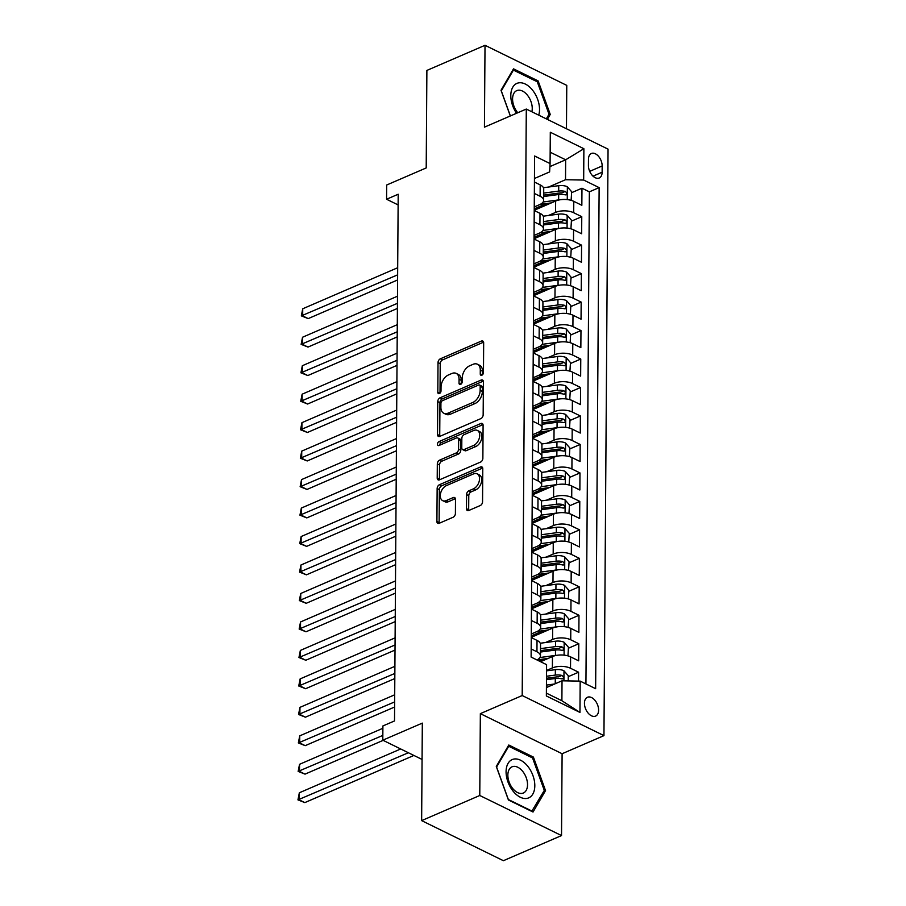 <?xml version="1.0" encoding="UTF-8"?>
<svg xmlns="http://www.w3.org/2000/svg" width="906" height="906" viewBox="0 0 906 906"><rect width="100%" height="100%" fill="white"/><g stroke="black" fill="none" stroke-linecap="round" stroke-linejoin="round"><path stroke-width="1.36" d="M481.845 375.22A2.208 1.416 -63.9 0 0 483.464 372.57L483.668 342.876A3.148 2.016 -63.9 0 0 482.773 341.041A3.148 2.016 -63.9 0 0 481.403 341.075L440.316 358.833A3.148 2.016 -63.9 0 0 438.017 362.615L437.813 392.298A2.208 1.416 -63.9 0 0 438.436 393.589A2.208 1.416 -63.9 0 0 439.399 393.566A2.208 1.416 -63.9 0 0 441.007 390.916L441.029 387.077A10.079 6.467 -63.9 0 1 448.402 374.982L451.822 373.499A10.079 6.467 -63.9 0 1 456.194 373.397A10.079 6.467 -63.9 0 1 459.07 379.286L459.036 383.125A2.208 1.416 -63.9 0 0 459.67 384.416A2.208 1.416 -63.9 0 0 460.622 384.393A2.208 1.416 -63.9 0 0 462.23 381.743L462.264 377.904A10.079 6.467 -63.9 0 1 469.625 365.809L473.045 364.325A10.079 6.467 -63.9 0 1 477.417 364.223A10.079 6.467 -63.9 0 1 480.293 370.112L480.259 373.952A2.208 1.416 -63.9 0 0 480.893 375.243A2.208 1.416 -63.9 0 0 481.845 375.22M598.594 710.145A10.26 6.297 66.6 0 0 594.8 700.157A10.26 6.297 66.6 0 0 587.45 697.258A10.26 6.297 66.6 0 0 584.449 703.215A10.26 6.297 66.6 0 0 588.232 713.203A10.26 6.297 66.6 0 0 595.593 716.102A10.26 6.297 66.6 0 0 598.594 710.145M466.465 508.708A3.148 2.016 -63.9 0 0 467.36 510.542A3.148 2.016 -63.9 0 0 468.73 510.52L480.259 505.537A3.148 2.016 -63.9 0 0 482.558 501.754L482.785 468.776A3.148 2.016 -63.9 0 0 481.89 466.93A3.148 2.016 -63.9 0 0 480.52 466.964L439.444 484.721A3.148 2.016 -63.9 0 0 437.145 488.504L436.907 521.482A3.148 2.016 -63.9 0 0 437.802 523.317A3.148 2.016 -63.9 0 0 439.172 523.294L453.091 517.269A3.148 2.016 -63.9 0 0 455.401 513.487L455.492 499.376A3.148 2.016 -63.9 0 0 454.597 497.541A3.148 2.016 -63.9 0 0 453.238 497.575L446.33 500.554A8.426 5.402 -63.9 0 1 442.672 500.644A8.426 5.402 -63.9 0 1 440.61 493.215A8.426 5.402 -63.9 0 1 446.432 485.605L473.476 473.917A8.426 5.402 -63.9 0 1 477.134 473.827A8.426 5.402 -63.9 0 1 479.206 481.256A8.426 5.402 -63.9 0 1 473.374 488.866L468.866 490.814A3.148 2.016 -63.9 0 0 466.567 494.597L466.465 508.708L468.674 509.795A3.148 2.016 -63.9 0 0 468.753 510.508M566.465 128.754L566.771 85.379L485.016 45.3L426.885 70.43L426.205 167.938L386.669 185.017L386.579 199.252L398.198 194.235L394.518 720.938L382.898 725.955L382.796 740.191L422.071 759.455M479.772 795.491L561.527 835.57L562.105 753.724L480.35 713.645L479.772 795.491L421.641 820.621L422.321 723.113L382.796 740.191M480.35 713.645L522.196 695.548L526.295 109.06L608.051 149.139L603.951 735.627L522.196 695.548M485.016 45.3L484.438 127.157L526.295 109.06M480.86 418.617A3.148 2.016 -63.9 0 0 483.158 414.846L483.396 381.868A3.148 2.016 -63.9 0 0 482.502 380.022A3.148 2.016 -63.9 0 0 481.131 380.056L440.044 397.813A3.148 2.016 -63.9 0 0 437.745 401.596L437.519 434.574A3.148 2.016 -63.9 0 0 438.413 436.409A3.148 2.016 -63.9 0 0 439.784 436.375L480.86 418.617M483.091 425.322L482.864 458.3A3.148 2.016 -63.9 0 1 480.554 462.071L439.478 479.829A3.148 2.016 -63.9 0 1 438.108 479.863A3.148 2.016 -63.9 0 1 437.213 478.028L437.315 463.917A3.148 2.016 -63.9 0 1 439.614 460.135L456.273 452.932A3.148 2.016 -63.9 0 0 458.572 449.15L458.64 439.784A3.148 2.016 -63.9 0 0 457.745 437.949A3.148 2.016 -63.9 0 0 456.375 437.983L439.036 445.48A2.208 1.416 -63.9 0 1 438.074 445.503A2.208 1.416 -63.9 0 1 437.541 443.555A2.208 1.416 -63.9 0 1 439.059 441.562L480.826 423.51A3.148 2.016 -63.9 0 1 482.196 423.476A3.148 2.016 -63.9 0 1 483.091 425.322M561.527 835.57L503.396 860.7L421.641 820.621M578.526 681.086L578.583 672.207L568.266 676.669M546.545 670.474L552.377 667.948A12.831 5.912 0.4 0 1 570.52 668.254L570.599 656.873L578.662 660.825L578.787 643.736L568.458 648.198M539.002 660.938L543.317 659.07M545.446 642.558L552.581 639.477A12.831 5.912 0.4 0 1 570.723 639.783L570.803 628.402L578.866 632.354L578.979 615.276L568.662 619.727M531.267 635.899L543.509 630.599M545.65 614.087L552.785 611.006A12.831 5.912 0.4 0 1 570.916 611.312L570.995 599.931L579.059 603.883L579.183 586.805L568.866 591.267M531.46 607.428L543.713 602.128M545.842 585.616L552.977 582.535A12.831 5.912 0.4 0 1 571.12 582.841L571.199 571.46L579.262 575.412L579.376 558.334L569.059 562.796M531.663 578.957L543.917 573.657M546.046 557.145L553.181 554.064A12.831 5.912 0.4 0 1 571.312 554.381L571.392 542.988L579.455 546.941L579.58 529.863L569.262 534.325M531.856 550.486L544.11 545.186M546.239 528.674L553.373 525.593A12.831 5.912 0.4 0 1 571.516 525.91L571.595 514.517L579.659 518.47L579.783 501.392L569.455 505.854M532.06 522.015L544.313 516.714M546.443 500.203L553.577 497.122A12.831 5.912 0.4 0 1 571.709 497.439L571.788 486.046L579.863 489.999L579.976 472.921L569.659 477.383M532.252 493.544L544.506 488.255M546.646 471.732L553.77 468.651A12.831 5.912 0.4 0 1 571.913 468.968L571.992 457.575L580.055 461.528L580.18 444.45L569.851 448.912M532.456 465.072L544.71 459.784M546.839 443.26L553.974 440.18A12.831 5.912 0.4 0 1 572.116 440.497L572.196 429.104L580.259 433.057L580.372 415.979L570.055 420.441M532.649 436.601L544.902 431.313M547.043 414.789L554.166 411.709A12.831 5.912 0.4 0 1 572.309 412.026L572.388 400.633L580.452 404.586L580.576 387.508L570.248 391.97M532.853 408.13L545.106 402.842M547.235 386.318L554.37 383.238A12.831 5.912 0.4 0 1 572.513 383.555L572.592 372.162L580.655 376.115L580.769 359.036L570.452 363.499M533.056 379.659L545.299 374.371M547.439 357.859L554.574 354.767A12.831 5.912 0.4 0 1 572.705 355.084L572.785 343.691L580.848 347.644L580.973 330.565L570.655 335.027M533.249 351.188L545.503 345.899M547.632 329.388L554.766 326.296A12.831 5.912 0.4 0 1 572.909 326.613L572.988 315.22L581.052 319.184L581.165 302.094L570.848 306.556M533.453 322.717L545.706 317.428M547.836 300.917L554.97 297.825A12.831 5.912 0.4 0 1 573.102 298.142L573.181 286.749L581.244 290.713L581.369 273.623L571.052 278.085M533.645 294.257L545.899 288.957M548.028 272.446L555.163 269.354A12.831 5.912 0.4 0 1 573.305 269.671L573.385 258.289L581.448 262.242L581.573 245.152L571.244 249.614M533.849 265.786L546.103 260.486M548.232 243.974L555.367 240.894A12.831 5.912 0.4 0 1 573.498 241.2L573.577 229.818L581.652 233.771L581.765 216.681L573.702 212.729A12.831 5.912 -179.6 0 0 555.559 212.423L548.436 215.503M534.042 237.315L546.295 232.015M571.448 221.143L581.765 216.681M570.599 656.873A12.831 5.912 -179.6 0 0 552.456 656.556L540.565 661.697M570.803 628.402A12.831 5.912 -179.6 0 0 552.66 628.085L531.256 637.337M570.995 599.931A12.831 5.912 -179.6 0 0 552.864 599.613L531.448 608.866M571.199 571.46A12.831 5.912 -179.6 0 0 553.056 571.142L531.652 580.395M571.392 542.988A12.831 5.912 -179.6 0 0 553.26 542.671L531.845 551.924M571.595 514.517A12.831 5.912 -179.6 0 0 553.453 514.2L532.048 523.453M571.788 486.046A12.831 5.912 -179.6 0 0 553.657 485.729L532.241 494.982M571.992 457.575A12.831 5.912 -179.6 0 0 553.849 457.27L532.445 466.522M572.196 429.104A12.831 5.912 -179.6 0 0 554.053 428.798L532.649 438.051M572.388 400.633A12.831 5.912 -179.6 0 0 554.245 400.327L532.841 409.58M572.592 372.162A12.831 5.912 -179.6 0 0 554.449 371.856L533.045 381.109M572.785 343.691A12.831 5.912 -179.6 0 0 554.653 343.385L533.238 352.638M572.988 315.22A12.831 5.912 -179.6 0 0 554.846 314.914L533.441 324.167M573.181 286.749A12.831 5.912 -179.6 0 0 555.05 286.443L533.634 295.696M573.385 258.289A12.831 5.912 -179.6 0 0 555.242 257.972L533.838 267.225M573.577 229.818A12.831 5.912 -179.6 0 0 555.446 229.501L534.03 238.754M588.47 159.252L588.424 165.515A9.943 6.104 66.6 0 0 592.094 175.198A9.943 6.104 66.6 0 0 599.217 178.006A9.943 6.104 66.6 0 0 602.128 172.231L602.162 165.968A9.943 6.104 66.6 0 0 598.492 156.296A9.943 6.104 66.6 0 0 591.369 153.488A9.943 6.104 66.6 0 0 588.47 159.252M546.386 693.135L561.89 700.734L562.026 680.802L580.168 681.119L595.638 688.696L599.138 187.621L583.668 180.045L565.525 179.728L548.628 187.032M580.168 681.119L579.953 712.433L546.363 695.967L546.578 664.653L531.12 657.077L534.608 155.991L550.078 163.578L550.304 132.253L583.883 148.72L583.668 180.045M531.278 634.007L536.669 631.675A12.831 5.912 0.4 0 0 540.667 627.428L540.746 616.046A12.831 5.912 -179.6 0 0 537.213 611.935L531.448 609.104M531.471 605.536L536.873 603.203A12.831 5.912 0.4 0 0 540.859 598.957L540.939 587.575A12.831 5.912 -179.6 0 0 537.417 583.464L531.652 580.633M531.675 577.065L537.065 574.732A12.831 5.912 0.4 0 0 541.063 570.486L541.142 559.104A12.831 5.912 -179.6 0 0 537.609 554.993L531.845 552.173M531.867 548.594L537.269 546.261A12.831 5.912 0.4 0 0 541.256 542.026L541.335 530.633A12.831 5.912 -179.6 0 0 537.813 526.522L532.048 523.702M532.071 520.123L537.462 517.79A12.831 5.912 0.4 0 0 541.46 513.555L541.539 502.162A12.831 5.912 -179.6 0 0 538.005 498.051L532.241 495.231M532.275 491.652L537.666 489.319A12.831 5.912 0.4 0 0 541.652 485.084L541.743 473.691A12.831 5.912 -179.6 0 0 538.209 469.58L532.445 466.76M532.468 463.181L537.87 460.848A12.831 5.912 0.4 0 0 541.856 456.613L541.935 445.22A12.831 5.912 -179.6 0 0 538.402 441.109L532.637 438.289M532.671 434.71L538.062 432.377A12.831 5.912 0.4 0 0 542.06 428.142L542.139 416.749A12.831 5.912 -179.6 0 0 538.606 412.638L532.841 409.818M532.864 406.239L538.266 403.917A12.831 5.912 0.4 0 0 542.252 399.671L542.332 388.278A12.831 5.912 -179.6 0 0 538.81 384.167L533.045 381.347M533.068 377.779L538.458 375.446A12.831 5.912 0.4 0 0 542.456 371.2L542.535 359.807A12.831 5.912 -179.6 0 0 539.002 355.696L533.238 352.876M533.26 349.308L538.662 346.975A12.831 5.912 0.4 0 0 542.649 342.728L542.728 331.336A12.831 5.912 -179.6 0 0 539.206 327.225L533.441 324.405M533.464 320.837L538.855 318.504A12.831 5.912 0.4 0 0 542.853 314.257L542.932 302.864A12.831 5.912 -179.6 0 0 539.398 298.765L533.634 295.934M533.657 292.366L539.059 290.033A12.831 5.912 0.4 0 0 543.045 285.786L543.124 274.393A12.831 5.912 -179.6 0 0 539.602 270.294L533.838 267.463M533.861 263.895L539.251 261.562A12.831 5.912 0.4 0 0 543.249 257.315L543.328 245.934A12.831 5.912 -179.6 0 0 539.795 241.823L534.03 238.991M534.064 235.424L539.455 233.091A12.831 5.912 0.4 0 0 543.441 228.844L543.521 217.463A12.831 5.912 -179.6 0 0 539.999 213.352L534.234 210.52M585.933 683.939L589.364 191.846L581.969 188.21L581.845 205.3L573.781 201.347A12.831 5.912 -179.6 0 0 555.638 201.03L534.234 210.283M534.257 206.953L539.648 204.62A12.831 5.912 -179.6 0 0 543.645 200.373A12.831 5.912 -179.6 0 0 540.112 196.262L534.347 193.442M543.645 200.373L543.725 188.992A12.831 5.912 -179.6 0 0 540.191 184.881L534.427 182.049M531.176 648.968L536.941 651.788A12.831 5.912 0.4 0 1 540.463 655.899A12.831 5.912 0.4 0 1 536.941 659.93M540.463 655.899L540.542 644.517A12.831 5.912 -179.6 0 0 537.02 640.406L531.256 637.575M531.369 620.497L537.133 623.317A12.831 5.912 0.4 0 1 540.667 627.428M531.573 592.026L537.337 594.857A12.831 5.912 0.4 0 1 540.859 598.957M531.765 563.555L537.53 566.386A12.831 5.912 0.4 0 1 541.063 570.486M531.969 535.084L537.734 537.915A12.831 5.912 0.4 0 1 541.256 542.026M532.162 506.613L537.926 509.444A12.831 5.912 0.4 0 1 541.46 513.555M532.366 478.142L538.13 480.973A12.831 5.912 0.4 0 1 541.652 485.084M532.558 449.67L538.323 452.502A12.831 5.912 0.4 0 1 541.856 456.613M532.762 421.199L538.526 424.031A12.831 5.912 0.4 0 1 542.06 428.142M532.966 392.728L538.719 395.56A12.831 5.912 0.4 0 1 542.252 399.671M533.158 364.257L538.923 367.089A12.831 5.912 0.4 0 1 542.456 371.2M533.362 335.798L539.127 338.618A12.831 5.912 0.4 0 1 542.649 342.728M533.555 307.327L539.319 310.146A12.831 5.912 0.4 0 1 542.853 314.257M533.759 278.855L539.523 281.675A12.831 5.912 0.4 0 1 543.045 285.786M533.951 250.384L539.716 253.204A12.831 5.912 0.4 0 1 543.249 257.315M534.155 221.913L539.919 224.733A12.831 5.912 0.4 0 1 543.441 228.844M573.498 241.2L581.573 245.152M573.305 269.671L581.369 273.623M573.102 298.142L581.165 302.094M572.909 326.613L580.973 330.565M572.705 355.084L580.769 359.036M572.513 383.555L580.576 387.508M572.309 412.026L580.372 415.979M572.116 440.497L580.18 444.45M571.913 468.968L579.976 472.921M571.709 497.439L579.783 501.392M571.516 525.91L579.58 529.863M571.312 554.381L579.376 558.334M571.12 582.841L579.183 586.805M570.916 611.312L578.979 615.276M570.723 639.783L578.787 643.736M570.52 668.254L578.583 672.207M562.026 680.802L546.42 687.552M565.525 179.728L565.661 159.796L550.157 152.197M549.908 166.602L565.661 159.796L583.883 148.72M534.461 178.482L549.614 171.925L550.078 163.578M562.105 753.724L603.951 735.627M386.579 199.252L398.13 204.926M534.246 208.844L546.499 203.544M571.641 192.672L581.969 188.21M589.364 191.846L599.138 187.621M579.953 712.433L561.89 700.734M547.36 119.388L550.248 114.416L538.13 80.917L513.509 68.845L501.007 90.283L510.305 115.979M533.034 812.036L545.537 790.598L533.408 757.088L508.787 745.015L496.284 766.453L508.413 799.964L533.034 812.036M536.737 81.517L538.13 80.917M548.47 115.187L550.248 114.416M532.015 757.688L533.408 757.088M543.747 791.368L545.537 790.598M482.479 374.79L482.502 371.2A10.079 6.467 -63.9 0 0 479.636 365.299L477.417 364.223M456.194 373.397L458.402 374.484A10.079 6.467 -63.9 0 1 461.279 380.373L461.245 383.963M483.589 342.162L442.536 359.909A3.148 2.016 -63.9 0 0 440.225 363.691L440.022 393.136M481.131 380.056L483.306 381.12L442.264 398.9A3.148 2.016 -63.9 0 0 439.954 402.683L439.727 435.65A3.148 2.016 -63.9 0 0 439.806 436.364M480.18 386.318A2.208 1.416 -63.9 0 0 479.546 385.027A2.208 1.416 -63.9 0 0 478.595 385.05L442.536 400.645A2.208 1.416 -63.9 0 0 440.916 403.283L440.894 407.338A10.079 6.467 -63.9 0 0 443.759 413.227A10.079 6.467 -63.9 0 0 448.13 413.125L472.785 402.468A10.079 6.467 -63.9 0 0 480.146 390.373L480.18 386.318L482.388 387.406A2.208 1.416 -63.9 0 0 481.754 386.115L479.546 385.027M443.759 413.227L445.967 414.314A10.079 6.467 -63.9 0 0 450.339 414.212L448.13 413.125M482.388 387.406L482.354 391.46A10.079 6.467 -63.9 0 1 474.993 403.555L450.339 414.212M457.745 437.949L459.954 439.036A3.148 2.016 -63.9 0 1 460.848 440.871L460.792 450.237A3.148 2.016 -63.9 0 1 458.481 454.019L441.822 461.211A3.148 2.016 -63.9 0 0 439.523 464.993L439.421 479.104A3.148 2.016 -63.9 0 0 439.501 479.818M483.011 424.608L441.267 442.649A2.208 1.416 -63.9 0 0 439.659 445.208M473.566 445.458A8.426 5.402 -63.9 0 0 479.387 437.847A8.426 5.402 -63.9 0 0 477.326 430.418A8.426 5.402 -63.9 0 0 473.668 430.509L464.144 434.631A3.148 2.016 -63.9 0 0 461.834 438.402L461.777 447.768A3.148 2.016 -63.9 0 0 462.672 449.614A3.148 2.016 -63.9 0 0 464.031 449.58L473.566 445.458L475.775 446.545A8.426 5.402 -63.9 0 0 481.596 438.923A8.426 5.402 -63.9 0 0 479.534 431.505L477.326 430.418M462.672 449.614L464.88 450.69A3.148 2.016 -63.9 0 0 466.25 450.656L464.031 449.58M475.775 446.545L466.25 450.656M477.134 473.827L479.342 474.914A8.426 5.402 -63.9 0 1 481.414 482.332A8.426 5.402 -63.9 0 1 475.582 489.942L471.075 491.901A3.148 2.016 -63.9 0 0 468.776 495.673L468.674 509.795M442.672 500.644L444.88 501.72A8.426 5.402 -63.9 0 0 448.538 501.641L446.33 500.554M453.238 497.575L455.412 498.64L448.538 501.641M480.52 466.964L482.705 468.04L441.652 485.809A3.148 2.016 -63.9 0 0 439.353 489.591L439.116 522.569A3.148 2.016 -63.9 0 0 439.195 523.283M571.131 200.351L571.652 191.732L567.247 186.715A8.505 3.918 -179.6 0 0 558.73 185.673L543.441 187.723M560.146 199.773A8.505 3.918 -179.6 0 0 558.64 199.909L543.147 201.993M551.312 202.899L540.135 204.394M397.689 267.734L302.729 308.776L302.683 315.9L308.21 318.606L397.598 279.965M543.668 196.511L558.674 194.507A8.505 3.918 0.4 0 1 565.242 194.858C567.337 194.394 567.349 193.25 565.265 191.438A8.505 3.918 -179.6 0 0 558.696 191.087L543.691 193.091M543.679 195.107L559.908 192.933A4.326 1.993 0.4 0 1 561.924 192.887L565.265 191.438M565.242 194.858L566.216 194.835M308.21 318.606L301.336 315.877L397.632 274.858M301.336 315.877L302.729 308.776M538.73 115.153A20.849 12.786 66.6 0 0 539.523 109.592A20.849 12.786 66.6 0 0 525.299 84.043A20.849 12.786 66.6 0 0 510.803 95.515A20.849 12.786 66.6 0 0 516.545 113.273M531.856 111.789A14.27 8.754 66.6 0 0 532.241 108.561A14.27 8.754 66.6 0 0 526.986 94.666A14.27 8.754 66.6 0 0 516.748 90.634A14.27 8.754 66.6 0 0 512.581 98.924A14.27 8.754 66.6 0 0 517.779 112.74M510.384 115.945L501.312 90.86L513.419 70.09L537.281 81.778L549.025 114.247L546.318 118.879M512.57 70.453L513.419 70.09M527.734 766.216A20.849 12.786 66.6 0 0 508.073 763.373A20.849 12.786 66.6 0 0 513.147 791.232A20.849 12.786 66.6 0 0 532.819 794.075A20.849 12.786 66.6 0 0 527.734 766.216M522.683 771.357A14.27 8.754 66.6 0 0 512.026 766.816A14.27 8.754 66.6 0 0 512.705 788.48A14.27 8.754 66.6 0 0 523.351 793.022A14.27 8.754 66.6 0 0 522.683 771.357M532.184 811.187L508.334 799.5L496.59 767.031L508.708 746.261L532.558 757.948L544.302 790.417L531.72 811.391M507.847 746.623L508.708 746.261M570.927 228.81L571.448 220.203L567.054 215.186A8.505 3.918 -179.6 0 0 558.538 214.144L543.238 216.194M559.953 228.244A8.505 3.918 -179.6 0 0 558.436 228.38L542.943 230.452M551.12 231.37L539.942 232.865M397.485 296.205L302.536 337.247L302.479 344.371L308.006 347.077L397.406 308.436M543.475 224.982L558.47 222.978A8.505 3.918 0.4 0 1 565.05 223.329C567.133 222.865 567.145 221.721 565.072 219.909A8.505 3.918 -179.6 0 0 558.504 219.558L543.498 221.562M543.487 223.578L559.704 221.404A4.326 1.993 0.4 0 1 561.72 221.358L565.072 219.909M565.05 223.329L566.024 223.295M308.006 347.077L301.132 344.348L397.44 303.329M301.132 344.348L302.536 337.247M570.735 257.281L571.256 248.674L566.85 243.657A8.505 3.918 -179.6 0 0 558.334 242.615L543.045 244.665M559.749 256.715A8.505 3.918 -179.6 0 0 558.243 256.851L542.751 258.923M550.916 259.841L539.738 261.336M397.292 324.676L302.332 365.718L302.287 372.842L307.814 375.548L397.202 336.907M543.272 253.454L558.277 251.438A8.505 3.918 0.4 0 1 564.846 251.8C566.941 251.336 566.941 250.192 564.868 248.38A8.505 3.918 -179.6 0 0 558.3 248.029L543.294 250.033M543.283 252.049L559.512 249.875A4.326 1.993 0.4 0 1 561.527 249.829L564.868 248.38M564.846 251.8L565.82 251.766M307.814 375.548L300.928 372.819L397.236 331.8M300.928 372.819L302.332 365.718M570.531 285.752L571.052 277.145L566.658 272.128A8.505 3.918 -179.6 0 0 558.141 271.087L542.841 273.136M559.557 285.186A8.505 3.918 -179.6 0 0 558.039 285.322L542.547 287.395M550.723 288.312L539.546 289.807M397.088 353.147L302.14 394.189L302.083 401.313L307.61 404.019L397.009 365.378M543.079 281.925L558.073 279.909A8.505 3.918 0.4 0 1 564.653 280.271C566.737 279.807 566.748 278.663 564.676 276.851A8.505 3.918 -179.6 0 0 558.096 276.5L543.102 278.504M543.09 280.52L559.308 278.346A4.326 1.993 0.4 0 1 561.324 278.301L564.676 276.851M564.653 280.271L565.627 280.237M307.61 404.019L300.735 401.29L397.043 360.271M300.735 401.29L302.14 394.189M570.338 314.223L570.859 305.616L566.454 300.599A8.505 3.918 -179.6 0 0 557.937 299.558L542.649 301.607M559.353 313.657A8.505 3.918 -179.6 0 0 557.836 313.793L542.354 315.866M550.52 316.783L539.342 318.278M396.896 381.619L301.936 422.66L301.891 429.784L307.406 432.49L396.805 393.85M542.875 310.396L557.881 308.38A8.505 3.918 0.4 0 1 564.449 308.742C566.544 308.267 566.544 307.134 564.472 305.322A8.505 3.918 -179.6 0 0 557.903 304.971L542.898 306.975M542.887 308.991L559.115 306.817A4.326 1.993 0.4 0 1 561.131 306.772L564.472 305.322M564.449 308.742L565.423 308.708M307.406 432.49L300.532 429.761L396.839 388.742M300.532 429.761L301.936 422.66M570.134 342.695L570.655 334.088L566.261 329.071A8.505 3.918 -179.6 0 0 557.745 328.029L542.445 330.078M559.161 342.128A8.505 3.918 -179.6 0 0 557.643 342.264L542.15 344.337M550.327 345.254L539.149 346.749M396.692 410.09L301.732 451.131L301.687 458.255L307.213 460.961L396.613 422.321M542.683 338.867L557.677 336.851A8.505 3.918 0.4 0 1 564.245 337.213C566.341 336.738 566.352 335.605 564.279 333.793A8.505 3.918 -179.6 0 0 557.7 333.442L542.705 335.447M542.683 337.462L558.911 335.288A4.326 1.993 0.4 0 1 560.927 335.243L564.279 333.793M564.245 337.213L565.219 337.179M307.213 460.961L300.339 458.232L396.647 417.202M300.339 458.232L301.732 451.131M569.931 371.166L570.463 362.559L566.057 357.542A8.505 3.918 -179.6 0 0 557.541 356.5L542.241 358.55M558.957 370.599A8.505 3.918 -179.6 0 0 557.439 370.735L541.958 372.808M550.123 373.725L538.945 375.22M396.5 438.561L301.539 479.602L301.494 486.726L307.009 489.433L396.409 450.792M542.479 367.338L557.484 365.322A8.505 3.918 0.4 0 1 564.053 365.684C566.148 365.209 566.148 364.076 564.076 362.264A8.505 3.918 -179.6 0 0 557.507 361.913L542.501 363.918M542.49 365.922L558.719 363.748A4.326 1.993 0.4 0 1 560.735 363.714L564.076 362.264M564.053 365.684L565.027 365.65M307.009 489.433L300.135 486.703L396.443 445.673M300.135 486.703L301.539 479.602M569.738 399.637L570.259 391.03L565.854 386.013A8.505 3.918 -179.6 0 0 557.349 384.971L542.048 387.021M558.753 399.07A8.505 3.918 -179.6 0 0 557.247 399.206L541.754 401.279M549.931 402.196L538.753 403.691M396.296 467.032L301.336 508.073L301.29 515.186L306.817 517.904L396.205 479.263M542.286 395.809L557.281 393.793A8.505 3.918 0.4 0 1 563.849 394.155C565.944 393.68 565.956 392.547 563.872 390.735A8.505 3.918 -179.6 0 0 557.303 390.373L542.309 392.389M542.286 394.393L558.515 392.219A4.326 1.993 0.4 0 1 560.531 392.185L563.872 390.735M563.849 394.155L564.823 394.121M306.817 517.904L299.943 515.174L396.25 474.144M299.943 515.174L301.336 508.073M569.534 428.108L570.055 419.501L565.661 414.484A8.505 3.918 -179.6 0 0 557.145 413.442L541.845 415.492M558.56 427.541A8.505 3.918 -179.6 0 0 557.043 427.677L541.55 429.75M549.727 430.667L538.549 432.162M396.092 495.503L301.143 536.545L301.086 543.657L306.613 546.375L396.013 507.734M542.082 424.28L557.088 422.264A8.505 3.918 0.4 0 1 563.657 422.615C565.74 422.151 565.752 421.018 563.679 419.206A8.505 3.918 -179.6 0 0 557.111 418.844L542.105 420.86M542.094 422.864L558.311 420.69A4.326 1.993 0.4 0 1 560.327 420.644L563.679 419.206M563.657 422.615L564.631 422.592M306.613 546.375L299.739 543.645L396.047 502.615M299.739 543.645L301.143 536.545M569.342 456.579L569.863 447.972L565.457 442.955A8.505 3.918 -179.6 0 0 556.952 441.913L541.652 443.963M558.356 456.012A8.505 3.918 -179.6 0 0 556.85 456.148L541.358 458.221M549.534 459.138L538.345 460.633M395.899 523.974L300.939 565.016L300.894 572.128L306.421 574.834L395.809 536.205M541.879 452.751L556.884 450.735A8.505 3.918 0.4 0 1 563.453 451.086C565.548 450.622 565.559 449.489 563.475 447.677A8.505 3.918 -179.6 0 0 556.907 447.315L541.913 449.331M541.89 451.335L558.119 449.161A4.326 1.993 0.4 0 1 560.135 449.116L563.475 447.677M563.453 451.086L564.427 451.063M306.421 574.834L299.546 572.116L395.843 531.086M299.546 572.116L300.939 565.016M569.138 485.05L569.659 476.431L565.265 471.426A8.505 3.918 -179.6 0 0 556.748 470.384L541.448 472.434M558.164 484.484A8.505 3.918 -179.6 0 0 556.646 484.619L541.154 486.692M549.33 487.598L538.153 489.104M395.695 552.445L300.747 593.487L300.69 600.599L306.217 603.305L395.616 564.665M541.686 481.222L556.692 479.206A8.505 3.918 0.4 0 1 563.26 479.557C565.344 479.093 565.355 477.96 563.283 476.148A8.505 3.918 -179.6 0 0 556.714 475.786L541.709 477.802M541.697 479.806L557.915 477.632A4.326 1.993 0.4 0 1 559.931 477.587L563.283 476.148M563.26 479.557L564.234 479.534M306.217 603.305L299.342 600.587L395.65 559.557M299.342 600.587L300.747 593.487M568.945 513.521L569.466 504.902L565.061 499.897A8.505 3.918 -179.6 0 0 556.544 498.855L541.256 500.905M557.96 512.955A8.505 3.918 -179.6 0 0 556.454 513.09L540.961 515.163M549.127 516.069L537.949 517.575M395.503 580.916L300.543 621.958L300.498 629.07L306.024 631.776L395.412 593.136M541.482 509.682L556.488 507.677A8.505 3.918 0.4 0 1 563.056 508.028C565.151 507.564 565.163 506.42 563.079 504.619A8.505 3.918 -179.6 0 0 556.51 504.257L541.505 506.273M541.494 508.277L557.722 506.103A4.326 1.993 0.4 0 1 559.738 506.058L563.079 504.619M563.056 508.028L564.03 508.006M306.024 631.776L299.15 629.058L395.446 588.028M299.15 629.058L300.543 621.958M568.741 541.992L569.262 533.374L564.868 528.368A8.505 3.918 -179.6 0 0 556.352 527.326L541.052 529.376M557.768 541.426A8.505 3.918 -179.6 0 0 556.25 541.562L540.757 543.634M548.934 544.54L537.756 546.046M395.299 609.387L300.35 650.429L300.294 657.541L305.82 660.248L395.22 621.607M541.29 538.153L556.284 536.148A8.505 3.918 0.4 0 1 562.864 536.499C564.948 536.035 564.959 534.891 562.886 533.09A8.505 3.918 -179.6 0 0 556.318 532.728L541.312 534.744M541.301 536.748L557.518 534.574A4.326 1.993 0.4 0 1 559.534 534.529L562.886 533.09M562.864 536.499L563.838 536.477M305.82 660.248L298.946 657.53L395.254 616.499M298.946 657.53L300.35 650.429M568.549 570.463L569.07 561.845L564.665 556.839A8.505 3.918 -179.6 0 0 556.148 555.786L540.859 557.847M557.564 569.897A8.505 3.918 -179.6 0 0 556.058 570.021L540.565 572.105M548.73 573.011L537.552 574.517M395.107 637.858L300.146 678.9L300.101 686.012L305.616 688.719L395.016 650.078M541.086 566.624L556.091 564.619A8.505 3.918 0.4 0 1 562.66 564.97C564.755 564.506 564.755 563.362 562.683 561.561A8.505 3.918 -179.6 0 0 556.114 561.199L541.109 563.215M541.097 565.219L557.326 563.045A4.326 1.993 0.4 0 1 559.342 563L562.683 561.561M562.66 564.97L563.634 564.948M305.616 688.719L298.742 686.001L395.05 644.97M298.742 686.001L300.146 678.9M568.345 598.934L568.866 590.316L564.472 585.31A8.505 3.918 -179.6 0 0 555.956 584.257L540.655 586.307M557.371 598.356A8.505 3.918 -179.6 0 0 555.854 598.492L540.361 600.576M548.538 601.482L537.36 602.988M394.903 666.318L299.954 707.371L299.897 714.483L305.424 717.19L394.823 678.549M540.893 595.095L555.888 593.09A8.505 3.918 0.4 0 1 562.467 593.441C564.551 592.977 564.563 591.833 562.49 590.021A8.505 3.918 -179.6 0 0 555.91 589.67L540.916 591.686M540.905 593.69L557.122 591.516A4.326 1.993 0.4 0 1 559.138 591.471L562.49 590.021M562.467 593.441L563.43 593.419M305.424 717.19L298.55 714.472L394.857 673.441M298.55 714.472L299.954 707.371M568.153 627.405L568.674 618.787L564.268 613.781A8.505 3.918 -179.6 0 0 555.752 612.728L540.463 614.778M557.167 626.827A8.505 3.918 -179.6 0 0 555.65 626.963L540.169 629.047M548.334 629.953L537.156 631.448M394.71 694.789L299.75 735.842L299.705 742.954L305.22 745.661L394.62 707.02M540.689 623.566L555.695 621.561A8.505 3.918 0.4 0 1 562.264 621.912C564.359 621.448 564.359 620.304 562.286 618.492A8.505 3.918 -179.6 0 0 555.718 618.141L540.712 620.157M540.701 622.162L556.93 619.987A4.326 1.993 0.4 0 1 558.945 619.942L562.286 618.492M562.264 621.912L563.238 621.89M305.22 745.661L298.346 742.943L394.654 701.912M298.346 742.943L299.75 735.842M567.949 655.876L568.47 647.258L564.064 642.241A8.505 3.918 -179.6 0 0 555.559 641.199L540.259 643.249M556.964 655.298A8.505 3.918 -179.6 0 0 555.457 655.434L539.965 657.518M548.141 658.424L536.964 659.919M382.876 728.288L299.546 764.302L299.501 771.425L305.028 774.132L383.147 740.361M540.497 652.037L555.491 650.032A8.505 3.918 0.4 0 1 562.06 650.383C564.155 649.919 564.166 648.775 562.094 646.963A8.505 3.918 -179.6 0 0 555.514 646.612L540.52 648.628M540.497 650.633L556.726 648.458A4.326 1.993 0.4 0 1 558.742 648.413L562.094 646.963M562.06 650.383L563.034 650.361M305.028 774.132L298.153 771.402L382.83 735.412M298.153 771.402L299.546 764.302M568.232 680.916L568.266 675.729L563.872 670.712A8.505 3.918 -179.6 0 0 555.355 669.67L546.533 670.859M554.665 683.985L546.443 685.095M547.937 686.895L546.42 687.099M400.701 748.968L299.354 792.773L299.297 799.896L304.824 802.603L413.917 755.445M546.477 679.681L555.299 678.503A8.505 3.918 0.4 0 1 561.867 678.854C563.962 678.39 563.962 677.246 561.89 675.434A8.505 3.918 -179.6 0 0 555.321 675.083L546.499 676.261M546.488 678.277L556.533 676.929A4.326 1.993 0.4 0 1 558.549 676.884L561.89 675.434M561.867 678.854L562.841 678.832M304.824 802.603L297.949 799.873L408.391 752.739M297.949 799.873L299.354 792.773M552.377 667.948L552.456 656.556M552.581 639.477L552.66 628.085M552.785 611.006L552.864 599.613M552.977 582.535L553.056 571.142M553.181 554.064L553.26 542.671M553.373 525.593L553.453 514.2M553.577 497.122L553.657 485.729M553.77 468.651L553.849 457.27M553.974 440.18L554.053 428.798M554.166 411.709L554.245 400.327M554.37 383.238L554.449 371.856M554.574 354.767L554.653 343.385M554.766 326.296L554.846 314.914M554.97 297.825L555.05 286.443M555.163 269.354L555.242 257.972M555.367 240.894L555.446 229.501M555.559 212.423L555.638 201.03M540.112 196.262L540.191 184.881M536.941 651.788L537.02 640.406M537.133 623.317L537.213 611.935M537.337 594.857L537.417 583.464M537.53 566.386L537.609 554.993M537.734 537.915L537.813 526.522M537.926 509.444L538.005 498.051M538.13 480.973L538.209 469.58M538.323 452.502L538.402 441.109M538.526 424.031L538.606 412.638M538.719 395.56L538.81 384.167M538.923 367.089L539.002 355.696M539.127 338.618L539.206 327.225M539.319 310.146L539.398 298.765M539.523 281.675L539.602 270.294M539.716 253.204L539.795 241.823M539.919 224.733L539.999 213.352M573.702 212.729L573.781 201.347M589.704 171.359L602.162 165.968M593.022 176.16L602.128 172.231M482.502 371.2L480.293 370.112M461.063 384.121L459.036 383.125M461.279 380.373L459.07 379.286M439.84 393.295L437.813 392.298M440.225 363.691L438.017 362.615M442.536 359.909L440.316 358.833M483.578 342.14L481.403 341.075M482.298 374.948L480.259 373.952M439.727 435.65L437.519 434.574M439.954 402.683L437.745 401.596M442.264 398.9L440.044 397.813M474.993 403.555L472.785 402.468M482.354 391.46L480.146 390.373M439.421 479.104L437.213 478.028M439.523 464.993L437.315 463.917M441.822 461.211L439.614 460.135M458.481 454.019L456.273 452.932M460.792 450.237L458.572 449.15M460.848 440.871L458.64 439.784M441.267 442.649L439.059 441.562M483.011 424.574L480.826 423.51M468.776 495.673L466.567 494.597M471.075 491.901L468.866 490.814M475.582 489.942L473.374 488.866M439.116 522.569L436.907 521.482M439.353 489.591L437.145 488.504M441.652 485.809L439.444 484.721M567.269 199.614L567.36 186.84M558.696 191.087L558.73 185.673M558.64 199.909L558.674 194.507M567.077 228.086L567.167 215.311M558.504 219.558L558.538 214.144M558.436 228.38L558.47 222.978M566.873 256.545L566.963 243.782M558.3 248.029L558.334 242.615M558.243 256.851L558.277 251.438M566.68 285.016L566.76 272.253M558.096 276.5L558.141 271.087M558.039 285.322L558.073 279.909M566.476 313.487L566.567 300.724M557.903 304.971L557.937 299.558M557.836 313.793L557.881 308.38M566.273 341.958L566.363 329.195M557.7 333.442L557.745 328.029M557.643 342.264L557.677 336.851M566.08 370.429L566.171 357.666M557.507 361.913L557.541 356.5M557.439 370.735L557.484 365.322M565.876 398.9L565.967 386.137M557.303 390.373L557.349 384.971M557.247 399.206L557.281 393.793M565.684 427.372L565.774 414.608M557.111 418.844L557.145 413.442M557.043 427.677L557.088 422.264M565.48 455.843L565.571 443.079M556.907 447.315L556.952 441.913M556.85 456.148L556.884 450.735M565.287 484.314L565.378 471.55M556.714 475.786L556.748 470.384M556.646 484.619L556.692 479.206M565.084 512.785L565.174 500.021M556.51 504.257L556.544 498.855M556.454 513.09L556.488 507.677M564.891 541.256L564.97 528.492M556.318 532.728L556.352 527.326M556.25 541.562L556.284 536.148M564.687 569.727L564.778 556.964M556.114 561.199L556.148 555.786M556.058 570.021L556.091 564.619M564.495 598.198L564.574 585.435M555.91 589.67L555.956 584.257M555.854 598.492L555.888 593.09M564.291 626.669L564.381 613.906M555.718 618.141L555.752 612.728M555.65 626.963L555.695 621.561M564.087 655.14L564.178 642.377M555.514 646.612L555.559 641.199M555.457 655.434L555.491 650.032M563.917 680.836L563.985 670.836M555.321 675.083L555.355 669.67M555.253 683.736L555.299 678.503"/></g></svg>
